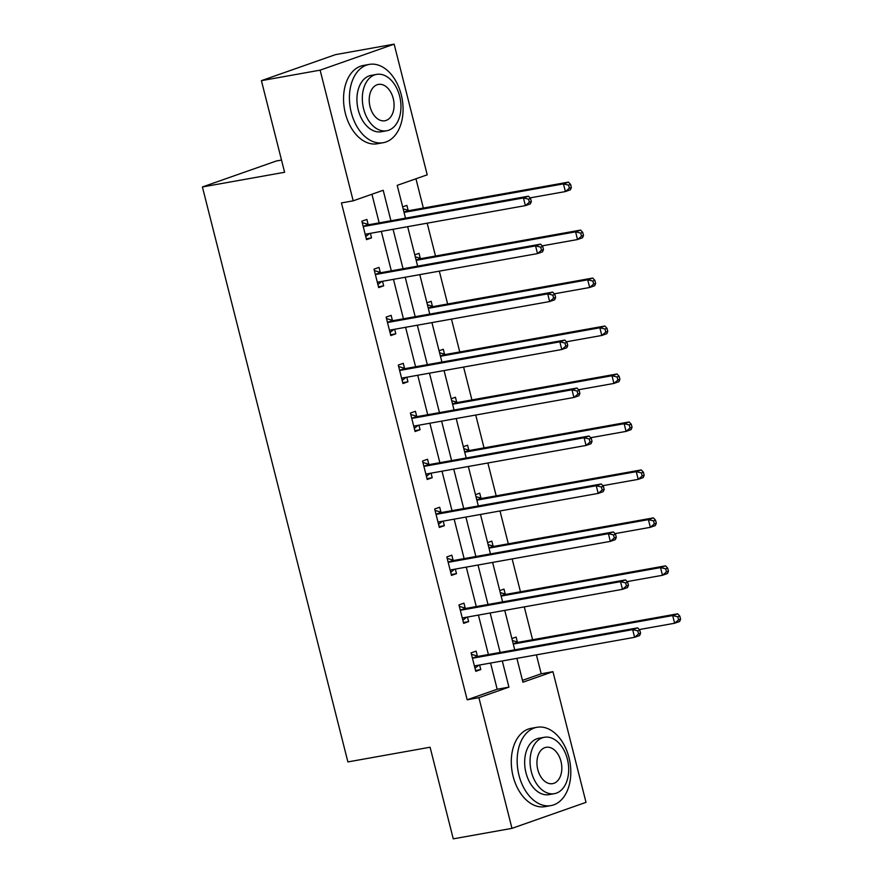 <?xml version="1.0" encoding="UTF-8"?>
<svg xmlns="http://www.w3.org/2000/svg" width="883" height="883" viewBox="0 0 883 883"><rect width="100%" height="100%" fill="white"/><g stroke="black" fill="none" stroke-linecap="round" stroke-linejoin="round"><path stroke-width="1.32" d="M281.511 160.055L276.434 160.96L202.406 186.964L347.891 761.919L430.087 747.228L453.266 838.85L511.974 828.353L478.906 697.68L508.928 687.14L502.295 660.959M202.406 186.964L284.602 172.273L261.412 80.651L335.452 54.647L394.149 44.15L427.217 174.823L397.207 185.364L405.507 218.156M522.46 680.363L541.202 673.773L536.411 654.855M532.592 639.734L524.281 606.897M520.451 591.776L512.14 558.928M508.31 543.807L499.999 510.959M496.18 495.849L487.869 463.001M484.039 447.88L475.727 415.032M471.908 399.922L463.597 367.074M459.767 351.953L451.456 319.105M447.637 303.995L439.315 271.147M435.496 256.026L427.184 223.178M423.354 208.057L415.948 178.785M541.202 673.773L552.946 671.676L586.014 802.349L511.974 828.353M402.648 206.876L406.886 205.386L408.145 210.364M414.789 254.834L419.017 253.344L420.275 258.322M426.919 302.803L431.158 301.313L432.416 306.291M439.061 350.761L443.299 349.271L444.557 354.249M451.191 398.73L455.429 397.24L456.688 402.218M463.332 446.688L467.571 445.198L468.829 450.175M475.473 494.657L479.701 493.167L480.959 498.144M487.604 542.615L491.842 541.136L493.1 546.102M499.745 590.584L503.983 589.093L505.242 594.071M511.875 638.552L516.114 637.062L517.372 642.04M390.915 220.761L383.2 190.287L353.189 200.827L341.445 202.924L467.173 699.789L497.184 689.237L490.562 663.056M488.398 654.546L478.42 615.087M476.268 606.577L466.279 567.129M464.127 558.608L454.149 519.16M451.997 510.65L442.008 471.202M439.855 462.681L429.878 423.233M427.714 414.723L417.736 375.264M415.584 366.754L405.595 327.306M403.443 318.796L393.465 279.337M391.312 270.827L381.324 231.379M379.171 222.869L371.931 194.238M368.123 224.414L366.864 219.437L361.864 221.192L366.533 239.646L371.533 237.891L370.385 233.333M380.264 272.383L379.006 267.406L374.006 269.16L378.675 287.604L383.675 285.849L382.516 281.302M392.394 320.341L391.136 315.363L386.136 317.129L390.805 335.573L395.805 333.818L394.657 329.26M404.535 368.31L403.277 363.332L398.277 365.087L402.946 383.542L407.946 381.776L406.787 377.229M416.677 416.268L415.418 411.29L410.407 413.056L415.076 431.5L420.076 429.745L418.928 425.187M428.807 464.237L427.549 459.259L422.549 461.014L427.217 479.469L432.217 477.703L431.07 473.156M440.948 512.206L439.69 507.228L434.69 508.983L439.348 527.427L444.359 525.672L443.2 521.113M453.078 560.164L451.82 555.186L446.82 556.941L451.489 575.396L456.489 573.641L455.341 569.082M465.22 608.133L463.961 603.155L458.961 604.91L463.63 623.354L468.63 621.599L467.471 617.04M477.361 656.091L476.103 651.113L471.092 652.868L475.76 671.323L480.76 669.568L479.612 665.009M261.412 80.651L320.121 70.154L394.149 44.15M467.173 699.789L478.906 697.68M353.189 200.827L320.121 70.154M500.142 652.438L490.164 612.99M488.012 604.48L478.023 565.021M475.871 556.511L465.893 517.063M463.73 508.553L453.752 469.094M451.599 460.584L441.61 421.136M439.458 412.626L429.48 373.167M427.328 364.657L417.339 325.209M415.187 316.699L405.209 277.24M403.045 268.73L393.067 229.282M516.886 658.343L522.935 682.217L552.946 671.676M407.659 226.666L417.637 266.125M419.8 274.635L429.778 314.083M431.93 322.593L441.919 362.052M444.072 370.562L454.05 410.01M456.202 418.531L466.191 457.979M468.343 466.489L478.321 505.937M480.473 514.458L490.462 553.906M492.615 562.416L502.604 601.875M504.756 610.385L514.734 649.833M497.184 689.237L508.928 687.14M366.324 238.818L371.533 237.891M378.465 286.787L383.675 285.849M390.595 334.745L395.805 333.818M402.736 382.714L407.946 381.776M414.867 430.672L420.076 429.745M427.008 478.641L432.217 477.703M439.149 526.599L444.359 525.672M451.279 574.568L456.489 573.641M463.42 622.526L468.63 621.599M475.551 670.495L480.76 669.568M531.345 201.545L530.573 198.476L528.564 199.172L529.347 202.251L531.345 201.545L530.374 203.874L525.374 205.629L366.39 234.05A3.179 2.373 -109.4 0 0 366.114 234.116A3.179 2.373 -109.4 0 0 365.573 234.425L365.275 234.668M529.347 202.251L525.374 205.629L523.431 197.947L528.431 196.181L369.447 224.602A3.179 2.373 -109.4 0 1 368.52 224.536L362.218 222.604M363.123 226.169L363.509 226.291A3.179 2.373 -109.4 0 0 364.447 226.357L523.431 197.947L528.564 199.172M369.58 233.476L365.761 236.589M530.573 198.476L528.431 196.181M530.032 197.891L565.396 191.567L563.442 183.885L568.453 182.13L409.469 210.54A3.179 2.373 70.6 0 1 408.531 210.474L403.145 208.818M568.586 185.121L569.358 188.189L571.367 187.494L570.584 184.415L568.586 185.121L563.442 183.885L404.469 212.306A3.179 2.373 70.6 0 1 404.028 212.328M571.367 187.494L570.396 189.812L565.396 191.567L569.358 188.189M568.453 182.13L570.584 184.415M401.257 94.768A39.768 26.313 79.9 0 0 369.249 64.404A39.768 26.313 79.9 0 0 351.235 112.34A39.768 26.313 79.9 0 0 383.244 142.704A39.768 26.313 79.9 0 0 401.257 94.768M369.249 64.404L363.377 65.452A39.768 26.313 79.9 0 0 345.363 113.388A39.768 26.313 79.9 0 0 377.372 143.752L383.244 142.704M386.677 130.772L381.279 131.744A28.631 18.951 -100.1 0 1 358.233 109.878A28.631 18.951 -100.1 0 1 371.202 75.364L376.599 74.393A28.631 18.951 79.9 0 0 363.63 108.907A28.631 18.951 79.9 0 0 386.677 130.772A28.631 18.951 79.9 0 0 399.657 96.258A28.631 18.951 79.9 0 0 376.599 74.393M370.043 106.666A18.455 12.207 79.9 0 0 384.889 120.75A18.455 12.207 79.9 0 0 393.244 98.51A18.455 12.207 79.9 0 0 378.399 84.415A18.455 12.207 79.9 0 0 370.043 106.666M568.994 757.647A39.768 26.313 79.9 0 0 536.985 727.283A39.768 26.313 79.9 0 0 518.972 775.219A39.768 26.313 79.9 0 0 550.981 805.594A39.768 26.313 79.9 0 0 568.994 757.647M536.985 727.283L531.113 728.332A39.768 26.313 79.9 0 0 513.1 776.267A39.768 26.313 79.9 0 0 545.109 806.643L550.981 805.594M554.414 793.662L549.016 794.623A28.631 18.951 -100.1 0 1 525.97 772.768A28.631 18.951 -100.1 0 1 538.939 738.243L544.336 737.283A28.631 18.951 79.9 0 0 531.367 771.797A28.631 18.951 79.9 0 0 554.414 793.662A28.631 18.951 79.9 0 0 567.383 759.148A28.631 18.951 79.9 0 0 544.336 737.283M537.78 769.546A18.455 12.207 79.9 0 0 552.626 783.64A18.455 12.207 79.9 0 0 560.981 761.4A18.455 12.207 79.9 0 0 546.135 747.305A18.455 12.207 79.9 0 0 537.78 769.546M543.486 249.514L542.703 246.434L540.705 247.141L541.478 250.209L543.486 249.514L542.515 251.832L537.515 253.598L378.531 282.008A3.179 2.373 -109.4 0 0 378.255 282.085A3.179 2.373 -109.4 0 0 377.703 282.383L377.405 282.637M541.478 250.209L537.515 253.598L535.562 245.904L540.573 244.149L381.588 272.571A3.179 2.373 -109.4 0 1 380.65 272.505L374.359 270.562M375.264 274.138L375.65 274.26A3.179 2.373 -109.4 0 0 376.588 274.326L535.562 245.904L540.705 247.141M381.721 281.434L377.891 284.547M542.703 246.434L540.573 244.149M555.617 297.472L554.844 294.403L552.835 295.099L553.619 298.178L555.617 297.472L554.645 299.801L549.645 301.556L390.661 329.977A3.179 2.373 -109.4 0 0 390.385 330.043A3.179 2.373 -109.4 0 0 389.844 330.352L389.546 330.595M553.619 298.178L549.645 301.556L547.703 293.873L552.703 292.107L393.719 320.529A3.179 2.373 -109.4 0 1 392.792 320.463L386.489 318.531M387.394 322.096L387.792 322.218A3.179 2.373 -109.4 0 0 388.719 322.284L547.703 293.873L552.835 295.099M393.851 329.403L390.032 332.516M554.844 294.403L552.703 292.107M542.162 245.86L577.526 239.536L575.584 231.854L580.584 230.088L421.599 258.509A3.179 2.373 70.6 0 1 420.672 258.443L415.275 256.787M580.716 233.079L581.5 236.158L583.497 235.452L582.725 232.384L580.716 233.079L575.584 231.854L416.599 260.264A3.179 2.373 70.6 0 1 416.169 260.286M583.497 235.452L582.526 237.781L577.526 239.536L581.5 236.158M580.584 230.088L582.725 232.384M554.303 293.818L589.667 287.494L587.725 279.812L592.725 278.057L433.741 306.478A3.179 2.373 70.6 0 1 432.802 306.412L427.416 304.756M592.857 281.048L593.641 284.116L595.639 283.421L594.855 280.341L592.857 281.048L587.725 279.812L428.741 308.233A3.179 2.373 70.6 0 1 428.299 308.255M595.639 283.421L594.667 285.739L589.667 287.494L593.641 284.116M592.725 278.057L594.855 280.341M567.758 345.441L566.974 342.361L564.977 343.068L565.749 346.136L567.758 345.441L566.787 347.759L561.787 349.525L402.803 377.935A3.179 2.373 -109.4 0 0 402.527 378.012A3.179 2.373 -109.4 0 0 401.986 378.321L401.688 378.564M565.749 346.136L561.787 349.525L559.844 341.831L564.844 340.076L405.86 368.498A3.179 2.373 -109.4 0 1 404.922 368.432L398.63 366.489M399.535 370.065L399.922 370.187A3.179 2.373 -109.4 0 0 400.86 370.253L559.844 341.831L564.977 343.068M405.992 377.372L402.173 380.485M566.974 342.361L564.844 340.076M579.888 393.399L579.116 390.33L577.118 391.026L577.89 394.105L579.888 393.399L578.928 395.727L573.917 397.482L414.944 425.904A3.179 2.373 -109.4 0 0 414.668 425.97A3.179 2.373 -109.4 0 0 414.116 426.279L413.818 426.522M577.89 394.105L573.917 397.482L571.974 389.8L576.974 388.045L418.001 416.456A3.179 2.373 -109.4 0 1 417.063 416.39L410.772 414.458M411.666 418.034L412.063 418.145A3.179 2.373 -109.4 0 0 412.99 418.211L571.974 389.8L577.118 391.026M418.134 425.33L414.304 428.443M579.116 390.33L576.974 388.045M592.029 441.368L591.246 438.288L589.248 438.994L590.032 442.074L592.029 441.368L591.058 443.696L586.058 445.451L427.074 473.862A3.179 2.373 -109.4 0 0 426.798 473.939A3.179 2.373 -109.4 0 0 426.257 474.248L425.959 474.491M590.032 442.074L586.058 445.451L584.116 437.758L589.116 436.003L430.131 464.425A3.179 2.373 -109.4 0 1 429.204 464.359L422.902 462.427M423.807 465.992L424.193 466.114A3.179 2.373 -109.4 0 0 425.131 466.18L584.116 437.758L589.248 438.994M430.264 473.299L426.445 476.412M591.246 438.288L589.116 436.003M566.433 341.787L601.798 335.463L599.855 327.781L604.855 326.015L445.882 354.436A3.179 2.373 70.6 0 1 444.944 354.37L439.557 352.714M604.998 329.006L605.771 332.085L607.769 331.379L606.996 328.31L604.998 329.006L599.855 327.781L440.871 356.191A3.179 2.373 70.6 0 1 440.44 356.224M607.769 331.379L606.809 333.708L601.798 335.463L605.771 332.085M604.855 326.015L606.996 328.31M578.575 389.745L613.939 383.432L611.996 375.739L616.996 373.984L458.012 402.405A3.179 2.373 70.6 0 1 457.085 402.339L451.688 400.683M617.129 376.975L617.912 380.043L619.91 379.348L619.126 376.268L617.129 376.975L611.996 375.739L453.012 404.16A3.179 2.373 70.6 0 1 452.582 404.182M619.91 379.348L618.939 381.666L613.939 383.432L617.912 380.043M616.996 373.984L619.126 376.268M590.705 437.714L626.08 431.39L624.126 423.708L629.138 421.953L470.153 450.363A3.179 2.373 70.6 0 1 469.215 450.297L463.829 448.641M629.27 424.933L630.043 428.012L632.051 427.306L631.268 424.237L629.27 424.933L624.126 423.708L465.153 452.118A3.179 2.373 70.6 0 1 464.712 452.151M632.051 427.306L631.08 429.635L626.08 431.39L630.043 428.012M629.138 421.953L631.268 424.237M602.846 485.672L638.21 479.359L636.268 471.665L641.268 469.911L482.284 498.332A3.179 2.373 70.6 0 1 481.356 498.266L475.959 496.61M641.4 472.902L642.184 475.981L644.182 475.275L643.409 472.195L641.4 472.902L636.268 471.665L477.284 500.087A3.179 2.373 70.6 0 1 476.853 500.109M644.182 475.275L643.21 477.604L638.21 479.359L642.184 475.981M641.268 469.911L643.409 472.195M614.987 533.641L650.352 527.317L648.409 519.634L653.409 517.88L494.425 546.29A3.179 2.373 70.6 0 1 493.487 546.224L488.1 544.568M653.541 520.871L654.314 523.939L656.323 523.233L655.539 520.164L653.541 520.871L648.409 519.634L489.425 548.045A3.179 2.373 70.6 0 1 488.983 548.078M656.323 523.233L655.352 525.562L650.352 527.317L654.314 523.939M653.409 517.88L655.539 520.164M627.118 581.61L662.482 575.286L660.539 567.592L665.539 565.837L506.566 594.259A3.179 2.373 70.6 0 1 505.628 594.193L500.242 592.537M665.683 568.829L666.455 571.908L668.453 571.202L667.68 568.122L665.683 568.829L660.539 567.592L501.555 596.014A3.179 2.373 70.6 0 1 501.125 596.036M668.453 571.202L667.493 573.531L662.482 575.286L666.455 571.908M665.539 565.837L667.68 568.122M604.171 489.325L603.387 486.257L601.389 486.963L602.162 490.032L604.171 489.325L603.199 491.654L598.199 493.409L439.215 521.831A3.179 2.373 -109.4 0 0 438.939 521.897A3.179 2.373 -109.4 0 0 438.387 522.206L438.089 522.449M602.162 490.032L598.199 493.409L596.246 485.727L601.257 483.972L442.273 512.383A3.179 2.373 -109.4 0 1 441.334 512.317L435.043 510.385M435.948 513.961L436.334 514.083A3.179 2.373 -109.4 0 0 437.273 514.149L596.246 485.727L601.389 486.963M442.405 521.257L438.575 524.37M603.387 486.257L601.257 483.972M616.301 537.294L615.528 534.215L613.519 534.921L614.303 538.001L616.301 537.294L615.33 539.623L610.33 541.378L451.345 569.789A3.179 2.373 -109.4 0 0 451.07 569.866A3.179 2.373 -109.4 0 0 450.529 570.175L450.231 570.418M614.303 538.001L610.33 541.378L608.387 533.685L613.387 531.93L454.403 560.352A3.179 2.373 -109.4 0 1 453.476 560.286L447.173 558.354M448.078 561.919L448.476 562.041A3.179 2.373 -109.4 0 0 449.403 562.107L608.387 533.685L613.519 534.921M454.535 569.226L450.716 572.339M615.528 534.215L613.387 531.93M628.442 585.263L627.658 582.184L625.661 582.89L626.433 585.959L628.442 585.263L627.471 587.581L622.471 589.336L463.487 617.758A3.179 2.373 -109.4 0 0 463.211 617.835A3.179 2.373 -109.4 0 0 462.67 618.133L462.372 618.376M626.433 585.959L622.471 589.336L620.528 581.654L625.528 579.899L466.544 608.31A3.179 2.373 -109.4 0 1 465.606 608.244L459.315 606.312M460.22 609.888L460.606 610.01A3.179 2.373 -109.4 0 0 461.544 610.076L620.528 581.654L625.661 582.89M466.677 617.184L462.858 620.296M627.658 582.184L625.528 579.899M640.572 633.221L639.8 630.153L637.802 630.848L638.575 633.928L640.572 633.221L639.612 635.55L634.601 637.305L475.628 665.727A3.179 2.373 -109.4 0 0 475.352 665.793A3.179 2.373 -109.4 0 0 474.8 666.102L474.502 666.345M638.575 633.928L634.601 637.305L632.658 629.623L637.658 627.857L478.685 656.279A3.179 2.373 -109.4 0 1 477.747 656.212L471.456 654.281M472.35 657.846L472.747 657.967A3.179 2.373 -109.4 0 0 473.674 658.034L632.658 629.623L637.802 630.848M478.807 665.153L474.988 668.265M639.8 630.153L637.658 627.857M639.259 629.568L674.623 623.243L672.68 615.561L677.68 613.806L518.696 642.217A3.179 2.373 70.6 0 1 517.769 642.151L512.372 640.495M677.813 616.798L678.597 619.866L680.594 619.171L679.811 616.091L677.813 616.798L672.68 615.561L513.696 643.983A3.179 2.373 70.6 0 1 513.255 644.005M680.594 619.171L679.623 621.489L674.623 623.243L678.597 619.866M677.68 613.806L679.811 616.091M363.509 226.291L368.52 224.536M364.447 226.357L369.447 224.602M365.573 234.425L366.92 233.951M409.469 210.54L404.469 212.306M408.531 210.474L403.973 212.086M375.65 274.26L380.65 272.505M376.588 274.326L381.588 272.571M377.703 282.383L379.05 281.92M387.792 322.218L392.792 320.463M388.719 322.284L393.719 320.529M389.844 330.352L391.191 329.878M421.599 258.509L416.599 260.264M420.672 258.443L416.103 260.043M433.741 306.478L428.741 308.233M432.802 306.412L428.244 308.012M399.922 370.187L404.922 368.432M400.86 370.253L405.86 368.498M401.986 378.321L403.332 377.847M412.063 418.145L417.063 416.39M412.99 418.211L418.001 416.456M414.116 426.279L415.463 425.805M424.193 466.114L429.204 464.359M425.131 466.18L430.131 464.425M426.257 474.248L427.604 473.774M445.882 354.436L440.871 356.191M444.944 354.37L440.374 355.97M458.012 402.405L453.012 404.16M457.085 402.339L452.515 403.939M470.153 450.363L465.153 452.118M469.215 450.297L464.657 451.908M482.284 498.332L477.284 500.087M481.356 498.266L476.787 499.866M494.425 546.29L489.425 548.045M493.487 546.224L488.928 547.835M506.566 594.259L501.555 596.014M505.628 594.193L501.058 595.793M436.334 514.083L441.334 512.317M437.273 514.149L442.273 512.383M438.387 522.206L439.734 521.732M448.476 562.041L453.476 560.286M449.403 562.107L454.403 560.352M450.529 570.175L451.875 569.701M460.606 610.01L465.606 608.244M461.544 610.076L466.544 608.31M462.67 618.133L464.016 617.659M472.747 657.967L477.747 656.212M473.674 658.034L478.685 656.279M474.8 666.102L476.147 665.627M518.696 642.217L513.696 643.983M517.769 642.151L513.2 643.762"/></g></svg>
